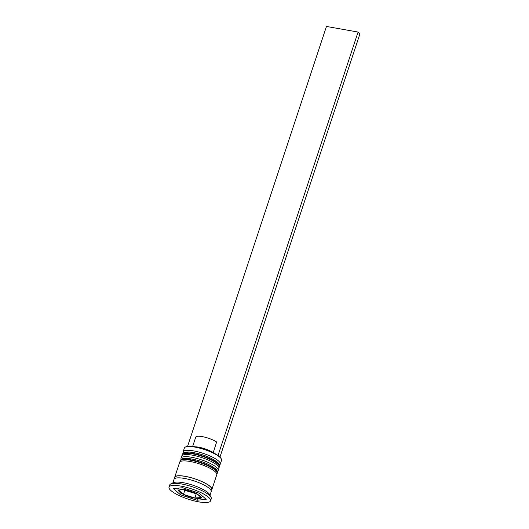 <?xml version="1.0" encoding="UTF-8"?>
<svg xmlns="http://www.w3.org/2000/svg" width="529" height="529" viewBox="0 0 529 529"><rect width="100%" height="100%" fill="white"/><g stroke="black" fill="none" stroke-linecap="round" stroke-linejoin="round"><path stroke-width="0.79" d="M178.485 490.079L183.993 494.714L194.169 498.054L201.212 497.551L196.266 493.226L184.905 489.49L178.485 490.079M185.388 447.045L185.937 446.787A19.11 4.721 18.3 0 1 202.104 448.473A19.11 4.721 18.3 0 1 219.502 456.639A19.11 4.721 18.3 0 1 221.029 458.392L221.32 458.927A19.573 4.834 -161.7 0 0 219.76 457.135A19.573 4.834 -161.7 0 0 201.939 448.771A19.573 4.834 -161.7 0 0 185.388 447.045A19.573 4.834 -161.7 0 0 184.383 448.01L183.127 451.826A19.573 4.834 18.3 0 1 198.296 451.931A19.573 4.834 18.3 0 1 218.497 460.944A19.573 4.834 18.3 0 1 220.282 464.112A19.573 4.834 18.3 0 1 219.442 465.004M183.272 453.042A19.573 4.834 18.3 0 1 183.127 451.826M181.169 459.397A19.573 4.834 18.3 0 1 181.024 458.18A19.573 4.834 18.3 0 1 196.193 458.286A19.573 4.834 18.3 0 1 216.394 467.299A19.573 4.834 18.3 0 1 218.186 470.466A19.573 4.834 18.3 0 1 217.34 471.359M210.562 500.844L211.263 498.728A21.874 5.402 -161.7 0 0 211.011 497.194L209.55 494.516A19.573 4.834 -161.7 0 0 207.99 492.717A19.573 4.834 -161.7 0 0 190.176 484.359A19.573 4.834 -161.7 0 0 173.618 482.633L170.847 483.909A21.874 5.402 -161.7 0 0 169.73 484.994L169.029 487.11A21.874 5.402 -161.7 0 0 171.026 490.647A21.874 5.402 -161.7 0 0 193.601 500.732A21.874 5.402 -161.7 0 0 210.562 500.844A21.874 5.402 -161.7 0 0 208.565 497.306A21.874 5.402 -161.7 0 0 185.99 487.229A21.874 5.402 -161.7 0 0 169.029 487.11M211.011 497.194A21.874 5.402 -161.7 0 0 209.266 495.19A21.874 5.402 -161.7 0 0 189.349 485.847A21.874 5.402 -161.7 0 0 170.847 483.909M218.186 470.466L218.887 468.35A19.573 4.834 -161.7 0 0 217.095 465.183A19.573 4.834 -161.7 0 0 196.894 456.163A19.573 4.834 -161.7 0 0 181.725 456.058L181.024 458.18M211.025 490.423A19.573 4.834 -161.7 0 0 211.878 489.53L216.784 474.705A19.573 4.834 -161.7 0 0 214.999 471.537A19.573 4.834 -161.7 0 0 194.798 462.518A19.573 4.834 -161.7 0 0 179.622 462.412L174.715 477.244A19.573 4.834 -161.7 0 0 174.868 478.467M211.878 489.53A19.573 4.834 -161.7 0 0 210.092 486.363A19.573 4.834 -161.7 0 0 189.891 477.35A19.573 4.834 -161.7 0 0 174.715 477.244M209.973 495.289L211.177 491.653A19.573 4.834 -161.7 0 0 209.391 488.485A19.573 4.834 -161.7 0 0 189.19 479.466A19.573 4.834 -161.7 0 0 174.015 479.36L172.811 483.003M192.662 446.45L195.723 437.192A12.2 3.015 -161.7 0 1 204.108 436.994A12.2 3.015 -161.7 0 1 216.639 442.013L213.2 452.725M213.134 452.606A12.2 3.015 -161.7 0 0 195.214 446.833M196.9 493.993L184.78 490.323L183.431 494.397L195.558 498.225A11.281 2.784 -161.7 0 0 200.346 497.789M199.063 493.134L182.65 487.738L173.38 488.578L180.528 494.82L196.94 500.222L206.211 499.376L199.063 493.134M220.282 464.112L221.545 460.303A19.573 4.834 -161.7 0 0 221.32 458.927M197.515 498.49L196.94 500.222M181.09 493.114L180.528 494.82M196.147 494.06L194.798 498.133M179.06 490.793A11.281 2.784 -161.7 0 0 180.111 492.261A11.281 2.784 -161.7 0 0 182.75 494.013L183.431 494.397M184.78 490.323L184.092 489.728M218.027 455.495L358.067 32.057L326.453 26.45L187.583 446.357M219.965 457.063L359.971 33.717L358.067 32.057M217.657 463.49A19.573 4.834 -161.7 0 0 197.456 454.471A19.573 4.834 -161.7 0 0 182.28 454.365C183.589 452.52 183.325 452.202 188.641 452.017C196.272 452.48 208.962 455.839 217.379 462.24C219.019 463.444 219.707 464.918 219.442 466.657A19.573 4.834 -161.7 0 0 217.657 463.49M182.28 454.365L182.141 454.788A19.573 4.834 18.3 0 1 197.317 454.894A19.573 4.834 18.3 0 1 217.518 463.913A19.573 4.834 18.3 0 1 219.304 467.081L219.442 466.657M215.554 469.845A19.573 4.834 -161.7 0 0 195.353 460.825A19.573 4.834 -161.7 0 0 180.184 460.719C181.487 458.874 181.222 458.557 186.545 458.372C194.169 458.835 206.859 462.194 215.277 468.595C216.916 469.798 217.604 471.273 217.34 473.012A19.573 4.834 -161.7 0 0 215.554 469.845M180.184 460.719L180.039 461.143A19.573 4.834 18.3 0 1 195.214 461.248A19.573 4.834 18.3 0 1 215.415 470.268A19.573 4.834 18.3 0 1 217.201 473.435L217.34 473.012M183.153 494.298L179.622 492.03C178.2 490.608 177.724 489.51 178.194 488.73A12.663 3.128 18.3 0 1 178.901 488.075M182.181 487.778A12.663 3.128 18.3 0 1 182.988 487.85M198.798 493.048A12.663 3.128 18.3 0 1 199.334 493.372M184.032 489.735A11.281 2.784 -161.7 0 0 179.245 490.165M194.771 492.922A11.281 2.784 -161.7 0 0 186.287 490.132M200.531 497.167A11.281 2.784 -161.7 0 0 199.479 495.693A11.281 2.784 -161.7 0 0 196.841 493.941M175.026 478.388A19.342 4.774 18.3 0 1 188.053 476.96A19.342 4.774 18.3 0 1 209.894 486.33A19.342 4.774 18.3 0 1 210.945 490.271M184.819 495.038A11.281 2.784 -161.7 0 0 193.303 497.829M202.071 495.766A12.663 3.128 18.3 0 1 202.237 496.685L202.435 496.083M182.141 454.788L182.016 455.581M218.933 467.788L219.304 467.081M180.039 461.143L179.913 461.936M216.837 474.143L217.201 473.435M178.194 488.73L178.392 488.122M202.237 496.685C200.716 497.729 203.255 498.9 195.075 498.219"/></g></svg>

